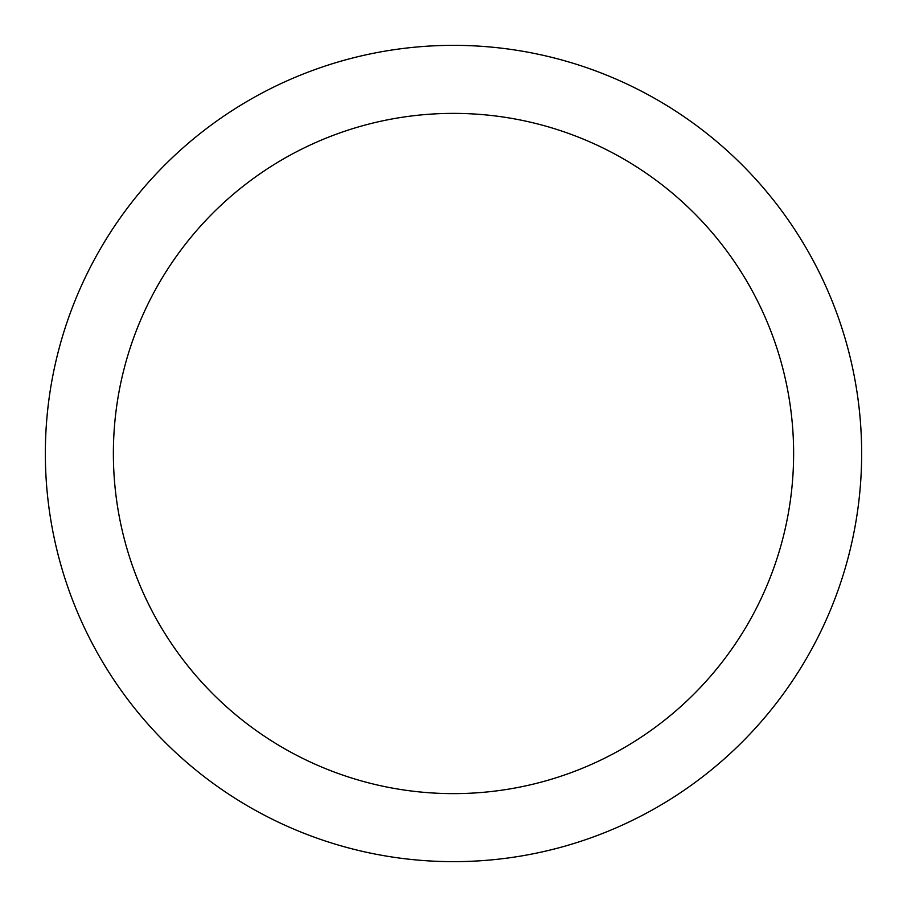 <?xml version="1.0" encoding="UTF-8"?>
<svg xmlns="http://www.w3.org/2000/svg" width="907" height="907" viewBox="0 0 907 907"><rect width="100%" height="100%" fill="white"/><g stroke="black" fill="none" stroke-linecap="round" stroke-linejoin="round"><path stroke-width="1.36" d="M453.5 45.35A408.15 408.15 0 0 1 861.65 453.5A408.15 408.15 0 0 1 453.5 861.65A408.15 408.15 0 0 1 45.35 453.5A408.15 408.15 0 0 1 453.5 45.35M453.5 793.625A340.125 340.125 0 0 1 113.375 453.5A340.125 340.125 0 0 1 453.5 113.375A340.125 340.125 0 0 1 793.625 453.5A340.125 340.125 0 0 1 453.5 793.625"/></g></svg>
